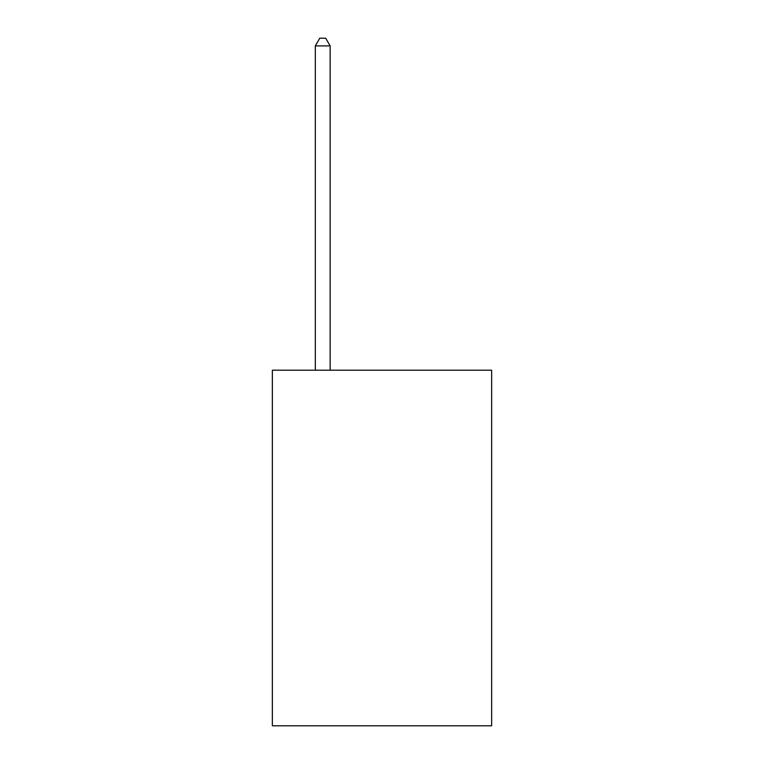 <?xml version="1.0" encoding="UTF-8"?>
<svg xmlns="http://www.w3.org/2000/svg" width="764" height="764" viewBox="0 0 764 764"><rect width="100%" height="100%" fill="white"/><g stroke="black" fill="none" stroke-linecap="round" stroke-linejoin="round"><path stroke-width="1.15" d="M491.644 370.206L491.644 725.8L272.356 725.8L272.356 370.206L491.644 370.206M330.143 370.206L330.143 45.907L315.322 45.907L315.322 370.206M315.322 45.907L319.772 38.2L325.693 38.2L330.143 45.907"/></g></svg>
